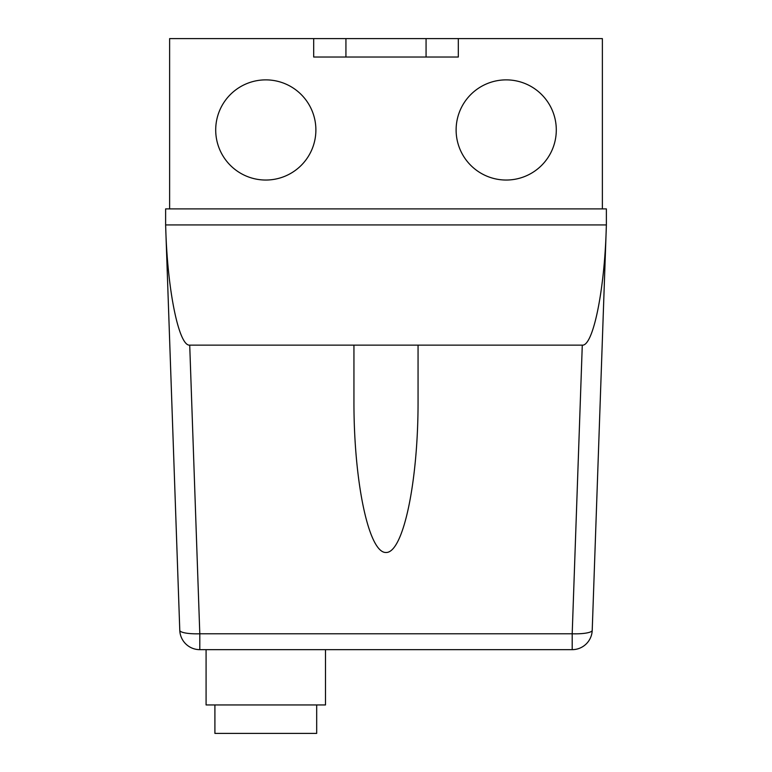 <?xml version="1.0" encoding="UTF-8"?>
<svg xmlns="http://www.w3.org/2000/svg" width="772" height="772" viewBox="0 0 772 772"><rect width="100%" height="100%" fill="white"/><g stroke="black" fill="none" stroke-linecap="round" stroke-linejoin="round"><path stroke-width="1.16" d="M316.684 704.952L316.684 733.4L214.905 733.4L214.905 704.952M325.495 649.657L325.495 704.952L206.085 704.952L206.085 649.657M315.883 129.957A50.083 50.083 0 0 1 265.79 180.04A50.083 50.083 0 0 1 215.706 129.957A50.083 50.083 0 0 1 265.79 79.873A50.083 50.083 0 0 1 315.883 129.957M556.294 129.957A50.083 50.083 0 0 1 506.21 180.04A50.083 50.083 0 0 1 456.117 129.957A50.083 50.083 0 0 1 506.21 79.873A50.083 50.083 0 0 1 556.294 129.957M418.057 345.132L418.057 401.681C418.183 482.375 403.148 553.09 386 552.491C368.852 553.09 353.817 482.375 353.943 401.681L353.943 345.132L582.281 345.132L572.197 633.783L572.197 649.657A20.033 20.033 0 0 0 592.221 630.319A20.033 4.159 -178 0 1 572.197 633.783L199.803 633.783A20.033 4.159 178 0 1 179.78 630.319A20.033 20.033 0 0 0 199.803 649.657L572.197 649.657A20.033 20.033 0 0 0 592.221 630.319L606.184 230.664L592.221 630.319M606.377 224.922L606.377 208.894L165.623 208.894L165.623 224.922L606.377 224.922L606.184 230.664C604.264 291.999 592.906 346.396 582.281 345.132M199.803 649.657L199.803 633.783L189.719 345.132C179.094 346.396 167.736 291.999 165.816 230.664L179.78 630.319M165.623 224.922L165.816 230.664M189.719 345.132L353.943 345.132M313.683 38.6L313.683 57.032L458.317 57.032L458.317 38.6L169.628 38.6L169.628 208.894M458.317 38.6L602.372 38.6L602.372 208.894M426.067 38.6L426.067 57.032M345.933 38.6L345.933 57.032"/></g></svg>
